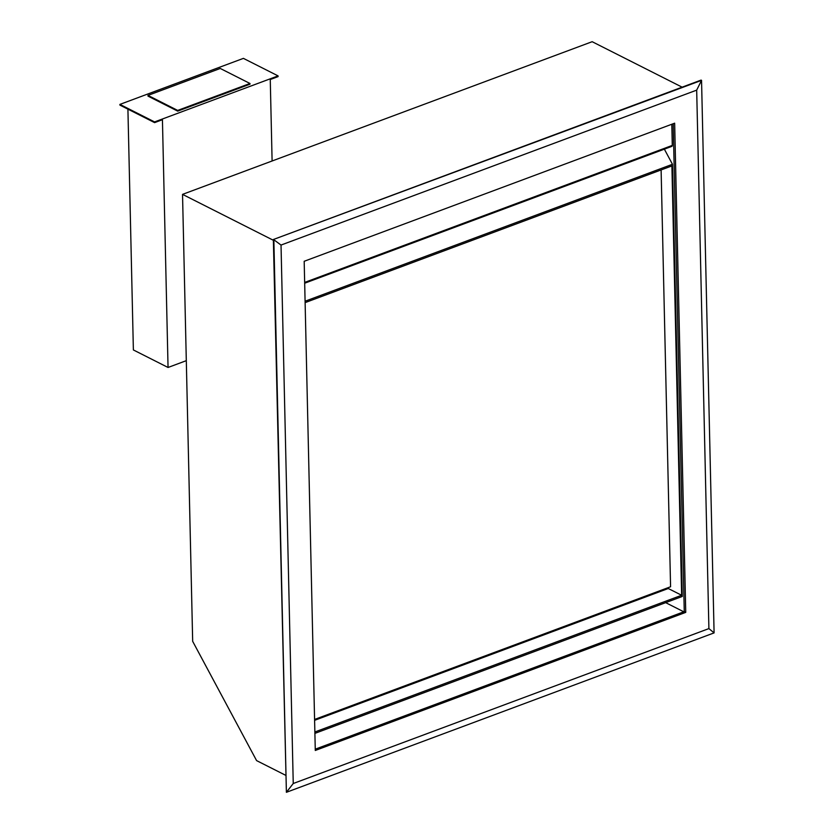 <?xml version="1.0" encoding="UTF-8"?>
<svg xmlns="http://www.w3.org/2000/svg" width="834" height="834" viewBox="0 0 834 834"><rect width="100%" height="100%" fill="white"/><g stroke="black" fill="none" stroke-linecap="round" stroke-linejoin="round"><path stroke-width="1.25" d="M314.574 719.45L670.578 586.761L661.112 169.938M664.354 149.15L672.465 164.288L682.275 596.456L314.887 733.388M305.088 301.22L672.465 164.288M305.119 302.627L671.902 165.914L681.639 595.268L314.856 731.981M667.388 587.949A7.016 3.972 -110.4 0 0 668.263 588.512L681.639 595.268M286.396 792.3L293.245 783.512L281.027 245.06L273.854 239.765L286.396 792.3L714.092 632.891L701.55 80.356L273.354 239.514L286.396 792.3M281.027 245.06L696.682 90.135L708.9 628.596L293.245 783.512M674.654 123.192L685.746 612.375L315.283 750.464L304.181 261.282L674.654 123.192M708.9 628.596L714.092 632.891M696.682 90.135L701.55 80.356L701.06 80.106L273.354 239.514M673.194 123.734L684.266 611.624L315.252 749.172M684.266 611.624L685.746 612.375M665.668 602.648L683.786 611.802M273.375 240.286L182.531 194.374L592.161 41.7L682.118 87.163M182.531 194.374L192.675 641.336L256.591 760.608L285.52 775.224M671.808 124.256L672.287 145.408A1.564 0.886 69.6 0 1 671.839 146.367L304.671 283.216M272.103 160.993L270.258 79.522L278.087 76.603L278.076 75.894L243.403 58.37L119.908 104.396L154.582 121.92L278.076 75.894M119.908 104.396L119.919 105.105L154.603 122.629L162.432 119.71L168.051 367.471L133.377 349.946L127.915 109.139M186.305 360.663L168.051 367.471M154.582 121.92L154.603 122.629M249.981 83.483L249.992 84.182L177.705 111.13L147.983 96.108L147.972 95.399L177.694 110.422L249.981 83.483L220.259 68.461L147.972 95.399M177.705 111.13L177.694 110.422M314.595 720.336L668.263 588.512M304.66 282.424L672.287 145.408"/></g></svg>
